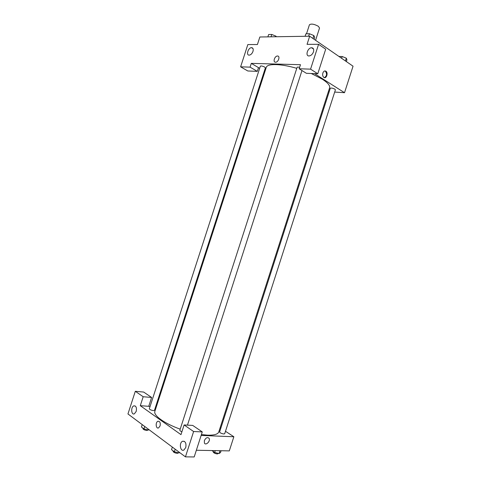 <?xml version="1.0" encoding="UTF-8"?>
<svg xmlns="http://www.w3.org/2000/svg" width="481" height="481" viewBox="0 0 481 481"><rect width="100%" height="100%" fill="white"/><g stroke="black" fill="none" stroke-linecap="round" stroke-linejoin="round"><path stroke-width="0.72" d="M315.578 40.296L319.534 28.036L318.362 26.299C314.201 24.05 311.219 23.539 309.427 24.771L306.511 33.796M259.656 68.314L258.501 67.629L257.293 71.362L247.811 70.984L240.614 66.829L247.841 44.565L257.413 44.529L259.854 36.995L309.68 36.219L353.048 66.198L344.522 92.701L334.692 92.063M264.959 71.453L264.352 71.092M252.976 51.419C253.559 49.11 253.078 47.859 251.533 47.661C248.196 47.571 245.785 55.423 249.236 55.135C250.86 54.876 252.11 53.638 252.976 51.419M257.293 71.362L250.078 67.142L240.614 66.829M258.501 67.629L251.304 63.372L250.078 67.142M329.202 91.709L328.379 91.655M322.871 73.004C323.635 71.146 324.663 70.563 325.956 71.248C328.535 72.944 326.244 79.341 323.773 77.339C322.697 76.335 322.396 74.892 322.871 73.004M313.269 48.551L312.169 47.805M314.52 73.629L344.522 92.701M317.773 73.755L310.564 69.15L299.164 68.771L306.379 73.304L317.773 73.755L325.697 49.2L318.584 44.306L307.052 44.348L309.68 36.219M324.398 77.627C326.839 76.064 327.188 73.93 325.445 71.23L324.819 70.947M313.486 51.876C314.105 49.333 313.474 47.956 311.598 47.751C307.569 47.667 304.978 56.289 309.133 55.952C311.075 55.658 312.53 54.299 313.486 51.876M318.584 44.306L310.564 69.15M299.164 68.771L300.475 64.701L251.304 63.372M275.523 62.217C272.655 62.296 274.621 55.97 277.447 56.018C280.423 55.76 278.529 62.241 275.637 62.211L275.523 62.217C272.655 62.296 274.621 55.97 277.447 56.018L277.447 56.018C280.423 55.76 278.529 62.241 275.637 62.217M264.664 67.069C262.572 66.053 261.135 65.747 260.359 66.156L149.338 408.76C149.717 409.596 151.064 410.209 153.391 410.588L154.467 410.329L265.392 67.863L264.664 67.069M299.615 67.358C298.178 66.991 297.336 66.979 297.102 67.334L179.852 430.224C179.828 430.681 180.513 431.192 181.908 431.746M334.86 89.153C332.726 88.119 331.211 87.819 330.315 88.245L219.601 431.998C220.064 432.936 221.482 433.591 223.845 433.982L224.699 433.73L335.413 89.815L334.86 89.153M201.407 434.571L207.527 435.155C214.177 435.347 217.929 434.271 218.777 431.938L329.605 87.837C330.225 85.63 327.783 82.738 322.282 79.161L311.285 73.497M296.777 68.332C280.784 63.63 267.177 63.408 266.276 67.382L154.882 411.297C153.174 415.374 164.34 423.514 180.201 429.142M180.976 434.638L140.29 405.681L143.188 396.735L135.305 391.293L127.952 413.961L185.438 456.86L193.615 431.523L184.103 424.957L180.976 434.638M201.124 435.443L233.856 436.748L225.487 431.289M220.815 428.24L220.112 427.783M156.319 406.878L155.603 406.824M150.096 406.415L140.29 405.681M160.083 425.925L158.592 427.892C155.916 429.226 155.195 422.282 157.888 421.284C159.89 421.164 160.624 422.709 160.083 425.925C160.624 422.709 159.89 421.164 157.888 421.284C155.195 422.282 155.916 429.226 158.592 427.892M136.207 411.411L134.355 413.846C131.205 415.331 130.664 406.95 133.82 405.868C136.093 405.784 136.887 407.629 136.207 411.411M185.768 447.534L183.88 450.042C180.255 451.984 178.872 442.754 182.533 441.269C185.359 441.035 186.436 443.121 185.768 447.534M184.103 424.957L192.713 425.414L202.267 431.908L194.192 456.95L185.438 456.86M202.267 431.908L193.615 431.523M148.737 406.313L151.605 397.456L143.675 392.063L135.305 391.293M151.605 397.456L143.188 396.735M196.35 450.252L229.305 450.895L233.856 436.748M204.347 440.65C205.862 437.698 207.443 436.928 209.097 438.353C210.75 440.927 205.85 445.923 204.425 443.097L204.347 440.65C205.862 437.692 207.443 436.928 209.097 438.353L209.097 438.353C210.75 440.927 205.85 445.923 204.419 443.091M211.959 450.559L214.682 452.465L219.059 453.529L220.496 452.561L221.086 450.733M214.682 452.465L215.272 450.625M219.059 453.529L219.967 450.715M218.38 453.367L217.412 453.962C215.031 453.613 213.624 452.934 213.185 451.918L213.317 451.509M172.348 447.089L171.525 449.645L174.369 451.785L179.064 452.916L179.678 452.561M174.369 451.785L175.198 449.218M179.064 452.916L179.275 452.26M178.529 452.783L177.405 453.367C174.904 453.024 173.455 452.326 173.058 451.262L173.178 450.889M142.208 424.597L141.426 427.008L143.963 428.914L148.437 430.014L149.092 429.737M143.963 428.914L144.745 426.491M148.437 430.014L148.641 429.395M148.118 429.936L146.939 430.489C144.607 430.146 143.26 429.521 142.905 428.607L143.031 428.216M338.973 56.463L342.189 56.511L346.326 58.189L346.921 59.8L346.35 61.568M341.618 58.291L342.189 56.511M345.442 60.937L346.326 58.189M305.098 36.291L305.904 33.808L309.421 33.736L313.84 35.552L314.694 37.404L314.093 39.268M308.616 36.231L309.421 33.736M312.903 38.45L313.84 35.552M267.875 36.869L268.632 34.53L271.771 34.47L276.004 36.177L276.341 36.736M271.007 36.821L271.771 34.47M275.817 36.748L276.004 36.177M251.533 47.661L252.982 48.551M325.956 71.248L325.445 71.23M311.598 47.751L313.546 49.062M187.458 425.138L301.978 70.539M133.82 405.868L135.197 405.97M182.533 441.269L184.319 441.324"/></g></svg>
